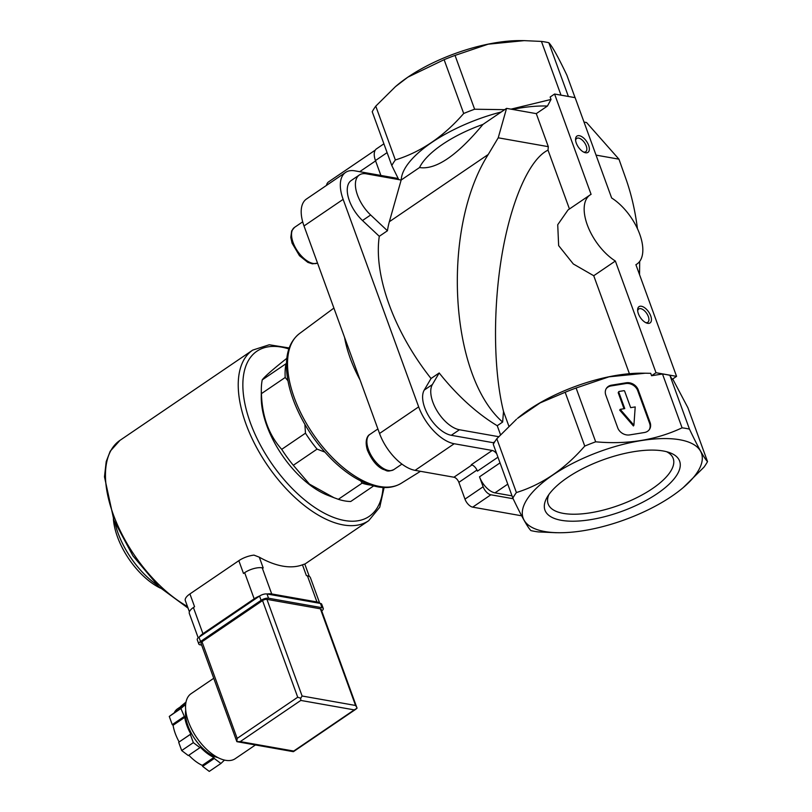 <?xml version="1.0" encoding="UTF-8"?>
<svg xmlns="http://www.w3.org/2000/svg" width="812" height="812" viewBox="0 0 812 812"><rect width="100%" height="100%" fill="white"/><g stroke="black" fill="none" stroke-linecap="round" stroke-linejoin="round"><path stroke-width="1.22" d="M595.673 441.809L576.094 388.004L608.99 376.829L645.246 373.215L650.706 373.317L651.579 375.733L662.501 374.007L682.08 427.822C656.177 440.023 627.371 444.692 595.673 441.809A106.413 40.722 160 0 0 584.752 446.082C564.726 469.123 541.939 484.612 516.402 492.549A106.413 40.722 160 0 0 512.849 498.121C521.598 516.462 527.617 527.292 530.916 530.601A106.413 40.722 160 0 0 538.295 531.911L555.55 532.692M629.655 434.907A9.825 8.12 -147.5 0 1 617.719 427.812L605.813 395.119A9.825 8.12 -147.5 0 1 606.361 388.41A9.825 8.12 -147.5 0 1 611.548 385.162L626.275 382.777A9.825 8.12 -147.5 0 1 638.212 389.872L650.107 422.565A9.825 8.12 -147.5 0 1 649.559 429.274A9.825 8.12 -147.5 0 1 644.373 432.522L629.655 434.907M521.649 515.803L472.696 507.145A8.181 4.172 -124.2 0 1 464.971 499.126L458.871 482.358L476.979 470.036M497.959 457.197L477.446 471.133A6.547 3.339 -124.2 0 0 471.275 464.728L492.234 450.467L454.202 443.738A37.657 19.204 -124.2 0 1 418.667 406.873L343.141 199.356A37.657 19.204 -124.2 0 1 345.607 172.398L306.479 199.011A37.657 19.204 -124.2 0 0 304.013 225.959L379.539 433.476A37.657 19.204 -124.2 0 0 415.074 470.351L453.928 477.223A5.237 2.669 -124.2 0 1 458.871 482.358M286.981 358.204C272.619 369.582 264.367 376.809 262.235 379.884A81.86 41.737 55.8 0 0 261.322 389.242A81.86 41.737 55.8 0 0 261.444 393.627C262.073 416.373 268.833 434.948 281.713 449.34A81.86 41.737 55.8 0 0 293.315 465.276L309.473 484.135L333.925 497.685L338.34 499.299A81.86 41.737 55.8 0 0 344.724 500.913A81.86 41.737 55.8 0 0 350.733 501.491L373.621 485.931M261.322 389.242L261.261 397.271A73.669 37.565 55.8 0 0 327.977 495.391L333.925 497.685M281.713 449.34L305.474 433.182A81.86 41.737 55.8 0 0 317.076 449.117L293.315 465.276M261.444 393.627L285.195 377.478A81.86 41.737 55.8 0 1 285.997 363.735L262.235 379.884M338.34 499.299L362.091 483.15A81.86 41.737 55.8 0 0 370.83 485.109M305.474 433.182L304.886 424.402M287.955 380.777L285.195 377.478M362.091 483.15L360.751 480.937M324.841 452.081L317.076 449.117M645.246 373.215L641.693 373.185A94.872 36.307 160 0 0 517.488 418.393L540.132 402.904L565.162 392.267L584.752 446.082M516.493 419.236L496.822 438.744A106.413 40.722 160 0 0 493.27 444.316L512.849 498.121M576.094 388.004A106.413 40.722 160 0 0 565.162 392.267M672.712 378.981L687.937 407.797L707.526 461.602C704.288 458.394 698.259 447.564 689.459 429.122A106.413 40.722 160 0 0 682.08 427.822M590.03 194.981L568.045 209.932L557.722 224.731L558.646 245.62L573.313 263.971L593.734 275.735L615.354 261.028A41.747 21.285 -124.2 0 1 587.685 225.929A41.747 21.285 -124.2 0 1 590.03 194.981A41.747 21.285 -124.2 0 1 591.085 194.352L554.576 94.03L575.129 97.663L611.639 197.986A41.747 21.285 -124.2 0 1 639.318 233.095A41.747 21.285 -124.2 0 1 636.973 264.032A41.747 21.285 -124.2 0 1 635.908 264.671L676.569 376.362L672.133 379.366L669.88 375.317A106.413 40.722 160 0 0 662.501 374.007M510.971 109.153L551.023 99.45L547.44 106.047A94.872 36.307 160 0 0 512.443 109.407L536.285 113.629L548.313 146.667L498.223 137.807L488.245 154.473C441.271 228.253 449.198 375.631 502.638 422.057L503.511 411.43L508.87 426.148M575.058 97.653L566.888 75.201C558.138 56.87 552.119 46.04 548.821 42.721A106.413 40.722 160 0 0 541.442 41.422L524.197 40.63L488.154 44.193L455.035 55.409L474.624 109.224L504.648 109.671M474.624 109.224A106.413 40.722 160 0 0 463.693 113.487C443.667 136.548 420.88 152.037 395.353 159.964A106.413 40.722 160 0 0 391.8 165.536L398.702 179.553M401.24 180.051L366.293 173.819A28.156 14.362 -124.2 0 0 359.361 174.976L351.2 180.528A28.156 14.362 -124.2 0 0 362.497 220.529L379.285 236.302L387.436 230.76A144.069 73.466 -124.2 0 1 389.354 221.717L401.158 180.031L419.53 167.546C435.902 170.012 457.044 155.64 482.957 124.419L501.248 111.985A94.872 36.307 160 0 0 401.24 179.98M567.141 96.252A106.413 40.722 160 0 0 562.432 95.42M593.734 275.735L629.401 373.713M503.511 411.43C493.422 370.79 492.833 308.458 502.019 254.44C511.235 200.452 529.495 159.04 548.019 150.129L569.445 208.978M548.019 150.129L548.313 146.667M498.223 137.807L506.556 108.372L512.443 109.407M584.011 122.074L586.558 122.531L618.947 159.172L596.038 155.112M639.551 274.669L639.683 261.413M637.45 228.7C635.167 210.775 631.33 194.149 625.92 178.843L618.947 159.172M547.44 106.047L536.285 113.629M669.88 375.317L689.459 429.122M551.023 99.45L550.15 97.034L554.576 94.03M541.442 41.422L561.011 95.166M548.821 42.721L568.39 96.476M501.248 111.985L506.556 108.372M493.615 443.697L493.26 442.713L451.289 435.293A28.156 14.362 -124.2 0 1 428.817 416.262A28.156 14.362 -124.2 0 1 424.219 390.105L431.04 378.504A144.069 73.466 -124.2 0 1 379.285 236.302M431.04 378.504L439.19 372.962A144.069 73.466 -124.2 0 0 497.238 425.721L502.638 422.057M345.607 172.398A37.657 19.204 -124.2 0 1 354.874 170.845L398.174 178.508M492.234 450.467A6.547 3.339 -124.2 0 1 496.721 453.796M455.035 55.409A106.413 40.722 160 0 0 444.113 59.682L407.847 77.17L395.444 86.651L375.763 106.149A106.413 40.722 160 0 0 372.221 111.731L391.8 165.536M524.197 40.62L520.644 40.6A94.872 36.307 160 0 0 407.888 77.14A94.872 36.307 160 0 0 396.429 85.808L395.444 86.651M375.763 106.149L395.353 159.964M444.113 59.682L463.693 113.487M496.822 438.744L516.402 492.549M683.308 487.525A94.872 36.307 160 0 0 673.96 438.977A94.872 36.307 160 0 0 552.728 475.111A94.872 36.307 160 0 0 559.103 532.733A94.872 36.307 160 0 0 634.974 515.772A94.872 36.307 160 0 0 683.308 487.525L703.974 467.174A106.413 40.722 160 0 0 707.526 461.602M567.314 477.689A71.649 27.415 160 0 0 547.126 497.279A71.649 27.415 160 0 0 621.667 511.418A71.649 27.415 160 0 0 669.687 452.67A71.649 27.415 160 0 0 567.314 477.689M482.957 124.419A77.769 29.76 160 0 0 419.53 167.546M380.889 175.453L375.459 160.543A16.372 8.343 -124.2 0 1 376.535 148.819L383.893 143.815M512.037 495.878L494.975 492.854A16.372 8.343 -124.2 0 1 479.516 476.827L500.03 462.881M500.496 434.674L497.238 425.721M494.843 441.637L493.26 442.713M513.143 498.73L490.864 494.792A8.181 4.172 -124.2 0 1 483.14 486.774L479.516 476.827M498.659 436.683L459.44 429.751A28.156 14.362 -124.2 0 1 436.968 410.72A28.156 14.362 -124.2 0 1 432.37 384.553L439.19 372.962M387.436 230.76L370.648 214.987A28.156 14.362 -124.2 0 1 359.361 174.976M326.475 185.41A16.372 8.343 -124.2 0 1 328.596 181.858L375.286 150.108M651.579 375.733L656.005 372.718L615.354 261.028M676.569 376.362L656.005 372.718M585.564 152.757A9.825 5.004 55.8 0 0 589.035 146.657A9.825 5.004 55.8 0 0 581.433 136.467A9.825 5.004 55.8 0 0 575.556 139.359A9.825 5.004 55.8 0 0 584.457 152.443A9.825 5.004 55.8 0 0 585.564 152.757M647.641 323.318A9.825 5.004 55.8 0 0 651.122 317.208A9.825 5.004 55.8 0 0 643.51 307.027A9.825 5.004 55.8 0 0 637.633 309.91A9.825 5.004 55.8 0 0 646.535 323.003A9.825 5.004 55.8 0 0 647.641 323.318M113.396 518.939A55.642 28.379 55.8 0 0 160.461 588.162M114.989 522.898A62.159 31.698 55.8 0 0 157.366 585.229M548.882 494.559A66.533 25.456 160 0 0 548.049 503.653A66.533 25.456 160 0 0 619.383 505.135A66.533 25.456 160 0 0 673.077 458.141A66.533 25.456 160 0 0 666.591 451.716M606.128 388.806A9.825 8.12 -147.5 0 1 611.05 385.944L625.778 383.558A9.825 8.12 -147.5 0 1 637.714 390.653L649.61 423.346A9.825 8.12 -147.5 0 1 649.295 429.649M633.908 425.194L620.206 409.349L624.763 408.609L618.754 392.125A0.66 0.538 -147.5 0 1 619.14 391.455L623.849 390.694A0.66 0.538 -147.5 0 1 624.651 391.171L630.65 407.654L635.207 406.924L633.908 425.194L633.421 425.965L619.708 410.121L620.206 409.349M624.022 408.73L618.267 392.896A0.66 0.538 -147.5 0 1 618.297 392.45L618.795 391.678M645.662 322.597A8.049 4.101 55.8 0 0 645.824 322.638A8.049 4.101 55.8 0 0 647.803 322.303A8.049 4.101 55.8 0 0 646.667 313.341A8.049 4.101 55.8 0 0 638.75 308.986A8.049 4.101 55.8 0 0 637.684 310.864M583.584 152.047A8.049 4.101 55.8 0 0 583.747 152.077A8.049 4.101 55.8 0 0 585.726 151.742A8.049 4.101 55.8 0 0 584.589 142.78A8.049 4.101 55.8 0 0 576.672 138.426A8.049 4.101 55.8 0 0 575.606 140.314M238.829 560.676L243.488 573.465L244.656 572.673A13.093 5.014 -20 0 1 262.195 567.801L263.22 567.984L259.292 557.174L253.994 555.124A14.738 5.643 -20 0 0 238.829 560.676L189.917 593.937A14.738 5.643 -20 0 0 185.329 600.616L189.399 611.791M259.292 557.174A103.144 52.597 55.8 0 0 282.738 566.116A103.144 52.597 55.8 0 0 302.46 564.807L304.561 564.076A14.738 5.643 -20 0 1 305.099 564.908L309.291 576.429M198.209 637.846L189.328 613.456A13.093 5.014 -20 0 1 193.408 607.518L194.575 606.726L189.917 593.937M199.447 636.923A13.093 5.014 -20 0 1 202.929 633.675L254.176 598.83A13.093 5.014 -20 0 1 259.728 595.937M201.64 645.083L200.077 644.809A5.562 2.131 -20 0 1 198.808 644.017L197.255 639.754A5.562 2.131 -20 0 1 198.991 637.227L259.556 596.059A5.562 2.131 -20 0 1 267.006 593.978A13.093 5.014 -20 0 1 271.715 593.948L316.934 601.956A13.093 5.014 -20 0 1 319.644 603.296M302.46 564.807L306.388 575.617L307.413 575.799A13.093 5.014 -20 0 1 310.407 577.657L319.745 603.316M185.704 710.195A32.744 16.697 55.8 0 0 194.687 738.747A32.744 16.697 55.8 0 0 217.941 757.606M224.488 760.083L220.915 763.483L214.277 758.469L213.911 757.444A34.378 17.529 -124.2 0 1 200.422 747.253L199.965 747.649L193.337 742.635L190.353 734.434L190.81 734.038A34.378 17.529 -124.2 0 1 184.73 717.351L180.914 708.521L184.557 705.323L185.39 705.953A34.378 17.529 -124.2 0 1 185.572 705.496M266.925 599.357L320.375 608.807A3.278 1.248 -20 0 1 321.116 609.274L357.057 708.196L354.255 709.891L300.805 700.431L300.704 698.218L302.105 696.006L266.925 599.357A3.278 1.248 -20 0 0 262.54 600.576L201.985 641.754A3.278 1.248 -20 0 0 200.96 643.236L236.85 741.64L237.165 738.402L201.985 641.754M198.808 644.017A5.562 2.131 -20 0 1 200.544 641.5L261.109 600.322A5.562 2.131 -20 0 1 268.559 598.241L321.999 607.701A5.562 2.131 -20 0 1 323.277 608.492A5.562 2.131 -20 0 1 321.714 610.898M268.559 598.241L267.006 593.978L320.456 603.438A5.562 2.131 -20 0 1 321.725 604.229L323.277 608.492M320.375 608.807L355.554 705.466L356.874 707.496M237.165 738.402L297.72 697.224L300.704 698.218M236.85 741.64L240.25 741.61L300.805 700.431M240.25 741.61L293.7 751.059L293.325 751.668L237.408 741.772M213.718 678.294L191.064 693.702A39.291 20.036 55.8 0 0 191.977 729.734A39.291 20.036 55.8 0 0 225.563 760.306A39.291 20.036 55.8 0 0 235.247 758.682L255.435 744.959M190.353 734.434L179.158 741.955A34.378 17.529 -124.2 0 1 173.088 725.268L172.256 724.639L169.272 716.438L184.557 705.323M190.81 734.038L179.158 741.955M193.337 742.635L181.685 750.562L178.701 742.351M199.965 747.649L188.323 755.566L181.685 750.562M213.911 757.444L202.259 765.361A34.378 17.529 -124.2 0 1 188.831 755.221M214.277 758.469L202.635 766.386L202.259 765.361M220.915 763.483L209.263 771.4L202.635 766.386M185.999 702.096L180.782 706.349L185.846 702.908M174.56 712.134A34.378 17.529 -124.2 0 1 177.513 708.846L185.796 703.212M180.914 708.521L169.272 716.438M183.908 716.722L172.256 724.639M184.73 717.351L173.088 725.268M359.696 171.697L375.591 160.898M389.354 221.717L488.245 154.473M415.074 470.351L454.202 443.738M453.928 477.223L472.005 464.931M379.539 433.476L418.667 406.873M304.013 225.959L343.141 199.356M375.459 160.543L387.101 152.626M494.975 492.854L507.764 484.155M464.971 499.126L483.14 486.774M459.44 429.751L451.289 435.293M432.37 384.553L424.219 390.105M370.648 214.987L362.497 220.529M472.696 507.145L490.864 494.792M344.562 337.396A93.35 47.603 55.8 0 0 360.041 379.904M379.742 486.489A90.518 46.162 55.8 0 0 401.229 483.282C394.602 487.271 386.827 488.479 377.905 486.885C363.563 484.094 348.927 475.659 333.996 461.571C316.812 444.946 303.698 425.579 294.675 403.493C289.326 389.983 286.575 377.458 286.443 365.897C286.342 351.302 290.676 340.532 299.455 333.6A90.518 46.162 55.8 0 0 302.774 416.881A90.518 46.162 55.8 0 0 379.742 486.489M401.94 464.088L393.8 469.62A21.285 10.85 -124.2 0 1 372.86 458.12A21.285 10.85 -124.2 0 1 369.866 434.42L377.895 428.959M317.522 263.098A21.285 10.85 -124.2 0 1 296.938 250.228A21.285 10.85 -124.2 0 1 294.512 227.39L302.683 221.828M611.05 385.944L611.548 385.162M625.778 383.558L626.275 382.777M637.714 390.653L638.212 389.872M649.61 423.346L650.107 422.565M618.267 392.896L618.754 392.125M288.859 348.947A99.866 50.923 55.8 0 0 248.634 417.764A99.866 50.923 55.8 0 0 344.592 520.512A99.866 50.923 55.8 0 0 383.061 487.494M289.204 347.972L269.269 344.765L252.715 350.104A103.144 52.597 55.8 0 0 255.11 444.692A103.144 52.597 55.8 0 0 343.293 524.938A103.144 52.597 55.8 0 0 368.699 520.685L379.742 507.246L384.096 487.535M188.059 608.127L158.959 586.751L132.924 555.844L113.903 520.238L104.474 476.827L106.21 461.592L110.209 451.228L119.943 440.378A103.144 52.597 55.8 0 0 115.375 519.893A103.144 52.597 55.8 0 0 187.46 606.483M202.929 633.675L193.408 607.518M254.176 598.83L244.656 572.673M271.715 593.948L262.195 567.801M316.934 601.956L307.413 575.799M293.7 751.059L354.255 709.891M355.554 705.466L302.105 696.006M200.544 641.5L198.991 637.227M261.109 600.322L259.556 596.059M321.999 607.701L320.456 603.438M297.72 697.224L262.54 600.576M559.103 532.733L555.55 532.702M635.938 264.732L636.973 264.032M401.229 483.282L420.474 471.305M299.455 333.6L333.894 308.083M393.8 469.62C386.471 472.533 386.786 470.219 383.203 469.417C376.981 466.555 371.713 460.14 367.42 450.173C364.243 439.901 367.998 435.151 369.866 434.42M317.533 263.118L312.397 263.839L307.849 262.388L299.466 255.699L292.066 243.143L290.808 237.398L291.67 230.892L294.512 227.39M304.683 564.208L368.699 520.685M119.943 440.378L252.715 350.104M293.467 751.638L356.103 709.049"/></g></svg>

